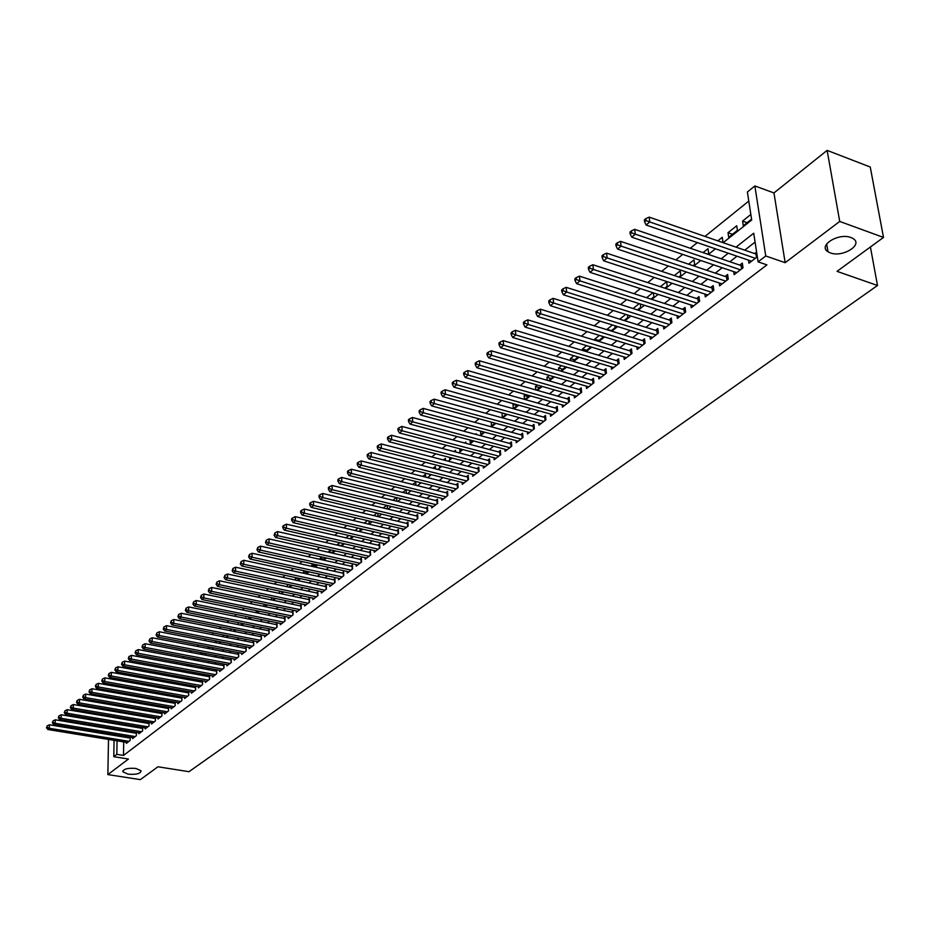 <?xml version="1.0" encoding="UTF-8"?>
<svg xmlns="http://www.w3.org/2000/svg" width="930" height="930" viewBox="0 0 930 930"><rect width="100%" height="100%" fill="white"/><g stroke="black" fill="none" stroke-linecap="round" stroke-linejoin="round"><path stroke-width="1.4" d="M830.292 252.867L827.991 251.751C817.551 245.729 838.616 232.523 850.938 237.534L853.043 238.557C863.691 244.66 842.522 257.819 830.292 252.867M128.131 774.179L122.865 771.795C123.388 768.947 127.724 767.831 135.873 768.436L141.081 770.807C140.581 773.655 136.268 774.783 128.131 774.179M723.145 242.695L751.696 220.003L747.394 192.01L754.858 185.942L765.762 255.983L758.101 261.853L753.719 233.221L736.014 247.148M773.958 192.94L785.153 262.69L839.72 221.445L883.5 237.429L870.248 167.028L827.13 150.381L773.958 192.94L754.858 185.942M112.379 722.354L111.344 723.18M115.715 705.579L116.878 704.638M748.79 201.066L704.987 236.418M697.326 242.602L690.304 248.264M682.701 254.402L675.878 259.912M668.333 266.003L661.695 271.362M654.209 277.407L647.745 282.615M640.317 288.614L634.039 293.682M626.669 299.634L620.554 304.563M613.242 310.469L607.29 315.27M600.036 321.129L594.258 325.791M587.039 331.615L581.424 336.149M574.263 341.926L568.8 346.344M561.697 352.075L556.373 356.364M549.316 362.061L544.155 366.234M537.145 371.895L532.111 375.952M525.159 381.567L520.265 385.508M513.36 391.088L508.605 394.925M501.747 400.458L497.12 404.19M490.308 409.688L485.809 413.327M479.055 418.779L474.672 422.313M467.964 427.73L463.71 431.171M457.037 436.554L452.898 439.89M446.272 445.238L442.25 448.481M435.67 453.794L431.764 456.956M425.219 462.233L421.418 465.302M414.931 470.534L411.234 473.521M404.783 478.729L401.19 481.624M394.785 486.797L391.286 489.622M384.927 494.76L381.533 497.492M375.209 502.595L371.907 505.257M365.63 510.338L362.421 512.918M356.178 517.964L353.063 520.475M346.855 525.473L343.844 527.915M337.671 532.89L334.742 535.262M328.616 540.214L325.756 542.504M319.676 547.421L316.909 549.653M310.853 554.547L308.167 556.71M302.157 561.569L299.541 563.673M293.566 568.497L291.044 570.532M285.092 575.333L282.639 577.309M276.733 582.075L274.362 583.994M268.491 588.737L266.178 590.597M260.342 595.305L258.11 597.118M252.309 601.803L250.135 603.547M244.369 608.208L242.265 609.906M236.534 614.532L234.5 616.172M228.803 620.775L226.827 622.368M221.154 626.936L219.248 628.482M213.621 633.028L211.773 634.516M206.169 639.038L204.379 640.479M198.811 644.978L197.079 646.373M191.545 650.837L189.871 652.186M184.361 656.638L182.745 657.94M177.27 662.358L175.712 663.625M170.26 668.019L168.76 669.228M163.343 673.599L161.89 674.773M156.496 679.121L155.101 680.26M149.742 684.585L148.393 685.677M143.057 689.979L141.755 691.025M136.454 695.303L135.199 696.314M129.933 700.569L128.724 701.546M839.72 221.445L827.13 150.381M108.729 727.725L108.705 728.69M108.624 733.619L108.601 734.537M108.508 739.42L107.857 774.597L128.445 759.031L113.785 756.695L114.065 740.327M883.5 237.429L837.012 271.351L877.502 285.487L188.976 771.691L157.949 766.785L140.36 779.619L107.857 774.597M748.487 260.144L748.952 263.225L757.322 256.761M733.712 271.641L734.154 274.641L743 267.817L742.303 263.097L739.71 265.096M719.181 282.929L719.599 285.859L728.295 279.151L727.62 274.455L725.075 276.431M704.894 294.031L705.289 296.903L713.845 290.3L713.194 285.626L710.683 287.568M690.839 304.959L691.211 307.749L699.627 301.262L699 296.624L696.535 298.518M677.017 315.689L677.377 318.432L685.654 312.038L685.038 307.423L682.62 309.295M663.427 326.256L663.764 328.929L671.902 322.652L671.321 318.06L668.937 319.897M650.047 336.637L650.372 339.252L658.382 333.079L657.812 328.511L655.476 330.324M636.887 346.855L637.19 349.424L645.071 343.344L644.525 338.799L642.223 340.578M623.937 356.911L624.228 359.422L631.981 353.435L631.458 348.924L629.192 350.668M611.196 366.804L611.463 369.257L619.101 363.374L618.59 358.875L616.358 360.608M598.653 376.545L598.908 378.952L606.418 373.151L605.93 368.687L603.733 370.384M586.295 386.136L586.539 388.484L593.933 382.776L593.468 378.336L591.306 380.01M574.136 395.575L574.368 397.877L581.645 392.262L581.192 387.833L579.065 389.484M562.162 404.864L562.383 407.119L569.555 401.586L569.114 397.191L567.021 398.807M550.374 414.013L550.572 416.222L557.64 410.781L557.221 406.398L555.152 408.003M538.761 423.022L538.947 425.184L545.91 419.825L545.503 415.478L543.469 417.047M527.31 431.892L527.496 434.019L534.355 428.742L533.96 424.406L531.96 425.952M516.045 440.634L516.22 442.726L522.962 437.519L522.602 433.206L520.626 434.74M504.944 449.248L505.106 451.294L511.756 446.168L511.395 441.878L509.454 443.389M493.993 457.734L494.156 459.734L500.712 454.689L500.363 450.422L498.445 451.91M483.216 466.093L483.368 468.057L489.819 463.082L489.494 458.839L487.611 460.303M472.591 474.323L472.731 476.265L479.09 471.359L478.776 467.139L476.916 468.581M462.117 482.449L462.245 484.344L468.522 479.508L468.22 475.311L466.383 476.73M451.794 490.447L451.91 492.319L458.095 487.553L457.804 483.379L456.002 484.774M441.611 498.341L441.727 500.177L447.818 495.469L447.551 491.319L445.772 492.702M431.578 506.118L431.683 507.92L437.693 503.281L437.437 499.154L435.682 500.514M421.674 513.79L421.778 515.557L427.707 510.989L427.463 506.873L425.731 508.222M411.92 521.358L412.013 523.09L417.861 518.58L417.617 514.488L415.919 515.813M402.295 528.81L402.388 530.519L408.142 526.078L407.921 521.997L406.236 523.311M392.797 536.168L392.89 537.842L398.563 533.46L398.354 529.414L396.692 530.693M383.427 543.422L383.509 545.073L389.124 540.749L388.914 536.715L387.275 537.982M374.197 550.583L374.267 552.199L379.8 547.933L379.603 543.922L377.987 545.178M365.083 557.64L365.153 559.232L370.605 555.024L370.419 551.037L368.826 552.269M356.085 564.603L356.155 566.172L361.538 562.022L361.363 558.058L359.794 559.267M347.204 571.485L347.274 573.031L352.586 568.928L352.424 564.975L350.866 566.184M338.45 578.262L338.508 579.785L343.751 575.74L343.6 571.811L342.066 572.996M329.801 584.958L329.859 586.458L335.033 582.459L334.893 578.553L333.382 579.727M321.269 591.573L321.315 593.038L326.43 589.097L326.291 585.202L324.803 586.365M312.852 598.095L312.899 599.536L317.932 595.653L317.816 591.771L316.34 592.922M304.529 604.535L304.575 605.953L309.55 602.117L309.434 598.257L307.981 599.385M296.321 610.882L296.356 612.289L301.274 608.499L301.169 604.663L299.727 605.779M288.219 617.16L288.254 618.543L293.101 614.8L293.008 610.987L291.59 612.08M280.209 623.356L280.244 624.728L285.033 621.031L284.94 617.229L283.545 618.311M272.304 629.482L272.339 630.819L277.07 627.169L276.989 623.391L275.606 624.46M264.504 635.527L264.527 636.841L269.2 633.237L269.119 629.471L267.759 630.528M256.785 641.491L256.808 642.793L261.423 639.236L261.365 635.492L260.016 636.527M249.17 647.385L249.194 648.675L253.751 645.153L253.692 641.421L252.356 642.456M241.649 653.209L241.672 654.476L246.171 651L246.113 647.292L244.799 648.303M234.221 658.963L234.232 660.207L238.685 656.778L238.638 653.081L237.336 654.092M226.874 664.648L226.885 665.88L231.279 662.486L231.245 658.812L229.954 659.8M219.62 670.263L219.631 671.472L223.967 668.124L223.944 664.462L222.665 665.45M212.447 675.808L212.459 677.005L216.748 673.692L216.725 670.053L215.469 671.018M205.367 681.295L205.367 682.469L209.61 679.202L209.587 675.575L208.355 676.529M198.357 686.712L198.369 687.875L202.554 684.643L202.542 681.027L201.322 681.981M191.441 692.06L191.441 693.21L195.591 690.014L195.579 686.421L194.37 687.363M184.605 697.361L184.605 698.488L188.697 695.326L188.697 691.757L187.5 692.676M177.839 702.592L177.839 703.708L181.885 700.581L181.896 697.023L180.711 697.942M171.155 707.753L171.155 708.858L175.154 705.777L175.166 702.231L173.991 703.138M164.552 712.868L164.54 713.961L168.504 710.904L168.516 707.381L167.365 708.276M158.019 717.925L158.007 718.995L161.925 715.984L161.948 712.461L160.797 713.356M151.555 722.924L151.555 723.982L155.415 720.994L155.45 717.495L154.31 718.379M145.173 727.865L145.161 728.899L148.986 725.958L149.021 722.494M138.861 732.747L138.849 733.782L142.627 730.864L142.662 727.434L141.558 728.248M132.618 737.583L132.606 738.594L136.338 735.711L136.385 732.329M130.316 713.31L126.992 712.613M136.466 708.416L133.409 707.486M142.685 703.475L139.198 702.871L139.895 702.301M148.963 698.477L145.464 697.86L146.463 697.058M155.636 692.211L155.31 693.431L151.811 692.792L153.101 691.757M159.832 686.387L158.472 687.479M166.633 680.958L165.215 682.085M173.515 675.471L172.05 676.633M180.478 669.902L178.967 671.111M187.523 664.276L185.954 665.531M194.661 658.58L193.033 659.87M201.891 652.813L200.206 654.15M209.192 646.978L207.46 648.361M216.516 642.828L216.504 641.13L214.795 642.502M223.688 636.852L223.677 635.411L222.235 636.562M230.942 630.784L230.919 629.622L229.756 630.552M238.278 624.646L238.266 623.763L237.382 624.472M245.694 618.427L245.694 617.834L245.102 618.311M291.195 585.342L287.579 584.389M299.251 578.937L295.438 578.111L295.984 577.681M307.4 572.45L303.575 571.613L304.505 570.869M315.665 565.882L311.817 565.033L313.131 563.987M324.024 559.221L320.164 558.372L321.885 557M332.498 552.478L328.627 551.618L330.755 549.921M341.077 545.654L337.195 544.771L339.741 542.736M348.855 535.471L345.902 537.819M358.085 528.089L355.051 530.519M367.455 520.614L364.327 523.113M376.952 513.023L373.732 515.604M386.578 505.339L383.265 507.989M396.343 497.538L392.937 500.259M406.329 493.307L406.131 489.726L402.748 492.423M415.919 485.286L415.733 482.054L412.699 484.484M425.649 477.148L425.475 474.277L422.79 476.427M435.519 468.883L435.356 466.395L433.031 468.255M445.517 460.49L445.377 458.397L443.424 459.955M455.654 451.98L455.537 450.283L453.956 451.538M465.93 443.331L465.837 442.052L464.663 442.994M476.358 434.543L476.288 433.706L475.521 434.322M506.176 414.327L502.258 412.978M517.185 405.573L512.988 404.411L513.744 403.806M528.345 396.692L524.136 395.506L525.415 394.483M539.667 387.682L535.448 386.473L537.261 385.02M551.176 378.533L546.921 377.301L549.305 375.418M562.848 369.245L558.581 368.001L561.534 365.653M574.705 359.817L570.416 358.55L573.95 355.725M586.737 350.238L582.436 348.948L586.586 345.646M598.955 340.52L594.642 339.206L599.408 335.393M611.37 330.65L607.034 329.313L612.452 324.977M625.716 314.398L619.752 319.164M639.201 303.633L633.063 308.527M652.907 292.683L646.594 297.716M664.776 288.172L667.24 286.207L666.659 281.709L660.358 286.731M678.795 277.024L680.818 275.408L680.214 270.886L674.366 275.559M693.048 265.678L694.617 264.434L693.989 259.877L688.595 264.19M707.544 254.146L708.648 253.274L708.009 248.694L703.08 252.623M722.308 242.405L722.912 241.916L722.25 237.313L717.821 240.858M732.515 234.29L728.016 232.709L736.734 225.746L737.42 230.373L728.69 237.324L728.016 232.709M124.26 705.905L124.236 707.044M124.167 712.124L124.143 713.217M124.074 718.262L124.062 718.913M129.316 714.101L130.444 713.205M126.84 713.682L126.864 712.717M135.71 709.02L136.663 708.056M132.978 708.555L132.99 707.823M142.162 703.882L142.918 702.836M148.695 698.686L149.242 697.558M161.994 688.107L162.087 686.793M168.621 682.701L168.632 681.318M175.235 677.214L175.235 675.785M181.92 671.658L181.92 670.17M188.685 666.031L188.674 664.485M195.521 660.346L195.521 658.742M202.438 654.581L202.438 652.918M209.436 648.745L209.424 647.013M219.387 641.607L219.399 642.456L220.247 641.77M226.583 635.574L226.595 636.725L227.757 635.794M233.872 629.459L233.895 630.924L235.36 629.75M241.242 623.263L241.265 625.053L243.067 623.623M248.81 619.055L250.856 617.427M248.74 619.043L248.705 616.985M256.634 612.823L258.749 611.138M256.296 612.754L256.262 610.638M264.562 606.523L266.747 604.779M263.946 606.395L263.899 604.198M272.595 600.129L274.85 598.339M271.688 599.943L271.641 597.665M280.732 593.654L283.057 591.806M279.523 593.41L279.465 591.05M288.974 587.109L291.369 585.191M287.463 586.784L287.405 584.528M297.321 580.46L299.797 578.495M295.496 580.064L295.438 578.111M305.784 573.729L308.33 571.706M303.622 573.264L303.575 571.613M314.352 566.916L316.932 564.824M311.864 566.37L311.817 565.033M323.036 560.011L325.349 557.768M320.199 559.383L320.164 558.372M331.836 553.001L333.858 550.618M328.65 552.292L328.627 551.618M340.764 545.91L342.531 544.503L342.484 543.364M349.808 538.714L351.296 537.528L351.226 536.017M358.968 531.425L360.166 530.472L360.084 528.554M368.268 524.032L369.152 523.323L369.047 520.986M377.685 516.534L378.138 513.314M387.24 508.943L387.333 505.525M396.854 501.212L396.668 497.62M429.602 474.242L429.66 475.195L430.555 474.486M439.518 465.884L439.611 467.279L440.913 466.244M449.574 457.386L449.702 459.257L451.434 457.874M459.769 448.772L459.932 451.12L462.105 449.388M470.092 440.018L470.301 442.866L472.94 440.762M480.577 431.113L480.833 434.484L483.937 432.02M491.203 422.081L491.505 425.998L495.097 423.138M502.002 413.176L502.351 417.372L506.432 414.129M512.988 404.411L513.348 408.63L517.94 404.969M524.834 399.482L529.623 395.68M524.474 399.377L524.136 395.506M536.575 390.147L541.493 386.229M535.761 389.914L535.448 386.473M548.491 380.672L553.548 376.638M547.212 380.3L546.921 377.301M560.592 371.035L565.8 366.897M558.825 370.524L558.581 368.001M572.892 361.259L578.03 356.934M570.625 360.584L570.416 358.55M585.389 351.319L590.201 347.495L590.12 346.716M582.599 350.482L582.436 348.948M598.083 341.217L602.535 337.671L602.384 336.311M594.747 340.206L594.642 339.206M610.987 330.952L615.067 327.709L614.846 325.721M624.1 320.525L627.797 317.583L627.494 314.956M637.434 309.911L640.735 307.295L640.34 303.994M650.988 299.135L653.883 296.833L653.383 292.834M750.847 214.481L742.593 221.073L743.303 225.711L751.556 219.131M123.713 741.908L123.516 755.439L766.936 264.887L758.101 261.853M755.079 242.091L744.744 250.158M737.002 256.203L729.899 261.749M722.215 267.747L715.298 273.141M707.672 279.105L700.953 284.348M693.385 290.253L686.84 295.368M679.33 301.227L672.971 306.191M665.508 312.015L659.323 316.851M651.907 322.629L645.897 327.325M638.538 333.068L632.691 337.637M625.39 343.344L619.694 347.785M612.44 353.447L606.906 357.771M599.699 363.386L594.317 367.594M587.167 373.174L581.924 377.266M574.833 382.811L569.73 386.787M562.685 392.297L557.721 396.168M550.723 401.632L545.898 405.399M538.947 410.827L534.25 414.489M527.345 419.883L522.776 423.441M515.918 428.8L511.477 432.264M504.665 437.577L500.352 440.948M493.586 446.237L489.389 449.516M482.658 454.758L478.578 457.955M471.894 463.163L467.93 466.267M461.292 471.44L457.432 474.451M450.841 479.601L447.086 482.531M440.541 487.646L436.891 490.494M430.381 495.574L426.835 498.341M420.372 503.386L416.931 506.083M410.502 511.093L407.154 513.709M400.76 518.696L397.517 521.242M391.17 526.194L388.008 528.659M381.695 533.588L378.626 535.982M372.36 540.876L369.373 543.201M363.142 548.061L360.247 550.327M354.063 555.163L351.249 557.361M345.088 562.162L342.356 564.289M336.242 569.067L333.591 571.136M327.511 575.879L324.942 577.89M318.897 582.61L316.398 584.563M310.388 589.248L307.97 591.143M301.994 595.805L299.646 597.641M293.717 602.268L291.439 604.047M285.533 608.662L283.325 610.382M277.454 614.963L275.315 616.637M269.479 621.194L267.41 622.809M261.609 627.332L259.598 628.901M253.832 633.411L251.891 634.923M246.148 639.398L244.265 640.875M238.557 645.327L236.743 646.745M231.07 651.174L229.303 652.546M223.665 656.952L221.968 658.289M216.353 662.66L214.714 663.95M209.134 668.31L207.541 669.542M201.996 673.878L200.45 675.075M194.94 679.388L193.452 680.539M187.965 684.829L186.535 685.945M181.071 690.2L179.699 691.281M174.27 695.524L172.934 696.558M167.54 700.778L166.261 701.778M160.89 705.963L159.658 706.928M154.31 711.101L153.125 712.031M147.812 716.181L146.673 717.065M141.383 721.192L140.291 722.052M135.024 726.156L133.978 726.981M128.735 731.061L127.736 731.852M123.806 736.13L123.795 737.037M126.434 742.349L126.422 743.361L130.119 740.501L130.165 737.176M130.06 737.153L129.084 737.909M136.303 732.317L135.292 733.107M148.998 722.482L147.905 723.342M756.602 252.018L754.602 253.565M877.502 285.487L870.41 246.985M785.153 262.69L765.762 255.983M123.516 755.439L116.82 754.358L113.785 756.695M117.413 724.203L118.447 723.377M123.655 719.239L124.736 718.379M129.968 714.217L131.095 713.322M136.361 709.137L137.535 708.207M142.825 703.998L144.045 703.034M149.358 698.802L150.625 697.802M155.973 693.548L157.286 692.501M162.657 688.235L164.029 687.142M169.434 682.853L170.841 681.725M176.281 677.4L177.746 676.238M183.21 671.902L184.733 670.693M190.22 666.322L191.801 665.066M197.323 660.684L198.95 659.382M204.507 654.964L206.193 653.627M211.773 649.187L213.516 647.803M219.131 643.339L220.933 641.909M226.583 637.41L228.455 635.934M234.128 631.412L236.057 629.889M241.765 625.344L243.753 623.763M249.507 619.194L251.553 617.567M257.343 612.975L259.458 611.289M265.271 606.662L267.456 604.93M273.304 600.28L275.559 598.49M281.441 593.805L283.766 591.957M289.683 587.26L292.09 585.354M298.042 580.622L300.518 578.646M306.505 573.891L309.051 571.869M315.072 567.079L317.7 564.987M323.768 560.174L326.476 558.012M332.568 553.164L335.358 550.955M341.496 546.073L344.367 543.794M350.54 538.889L353.493 536.529M359.712 531.6L362.758 529.17M369.001 524.206L372.14 521.718M378.429 516.708L381.66 514.15M387.984 509.117L391.309 506.478M397.68 501.41L401.097 498.701M407.514 493.598L411.025 490.808M417.477 485.669L421.104 482.798M427.591 477.636L431.322 474.672M437.856 469.476L441.68 466.43M448.272 461.199L452.201 458.072M458.827 452.805L462.884 449.585M469.545 444.284L473.719 440.971M480.426 435.635L484.716 432.229M491.47 426.858L495.876 423.348M502.688 417.942L507.222 414.338M514.069 408.898L518.731 405.189M525.624 399.702L530.414 395.901M537.366 390.379L542.295 386.462M549.293 380.905L554.35 376.871M561.395 371.279L566.602 367.141M573.694 361.491L579.053 357.236M586.202 351.563L591.701 347.192M598.897 341.461L604.558 336.974M611.801 331.208L617.613 326.581M624.925 320.78L630.9 316.026M638.259 310.178L644.409 305.296M651.814 299.402L658.138 294.38M665.601 288.44L672.099 283.278M679.621 277.291L686.305 271.99M693.885 265.957L700.755 260.505M708.393 254.425L715.449 248.81M117.645 704.766L117.622 705.905M117.54 710.997L117.517 712.089M117.436 717.135L117.424 718.181M117.331 723.18L117.32 724.179M114.146 735.444L114.158 734.537M114.251 729.608L114.262 728.655M114.344 723.68L114.367 722.68M114.448 717.681L114.471 716.635M114.553 711.578L114.576 710.485M117.145 735.026L117.122 735.932M117.052 740.815L116.82 754.358M728.283 253.216L721.203 258.796M713.531 264.818L706.637 270.235M699.035 276.222L692.327 281.499M684.771 287.44L678.261 292.566M670.763 298.46L664.415 303.447M656.975 309.295L650.802 314.154M643.421 319.955L637.41 324.675M630.087 330.452L624.239 335.033M616.962 340.764L611.277 345.228M604.058 350.912L598.525 355.26M591.352 360.898L585.981 365.13M578.855 370.733L573.624 374.848M566.544 380.405L561.464 384.404M554.431 389.937L549.49 393.82M542.504 399.319L537.703 403.097M530.763 408.549L526.089 412.223M519.207 417.64L514.65 421.22M507.815 426.591L503.386 430.079M496.597 435.414L492.296 438.797M485.541 444.11L481.356 447.4M474.66 452.666L470.592 455.863M463.93 461.106L459.978 464.221M453.363 469.418L449.516 472.44M442.947 477.613L439.204 480.554M432.671 485.681L429.044 488.541M422.557 493.644L419.023 496.422M412.571 501.491L409.142 504.188M402.737 509.233L399.4 511.849M393.03 516.859L389.798 519.405M383.474 524.38L380.324 526.857M374.034 531.797L370.977 534.204M364.723 539.121L361.758 541.458M355.551 546.34L352.656 548.607M346.495 553.455L343.693 555.663M337.555 560.488L334.835 562.627M328.743 567.416L326.105 569.497M320.048 574.252L317.479 576.275M311.457 581.006L308.969 582.959M302.982 587.667L300.576 589.574M294.624 594.247L292.287 596.084M286.37 600.745L284.103 602.524M278.221 607.15L276.024 608.883M270.177 613.475L268.038 615.149M262.225 619.717L260.168 621.345M254.378 625.89L252.379 627.459M246.636 631.981L244.695 633.504M238.987 638.003L237.115 639.468M231.431 643.944L229.617 645.374M223.967 649.814L222.212 651.186M216.597 655.604L214.9 656.94M209.308 661.335L207.669 662.625M202.112 666.996L200.531 668.24M195.009 672.588L193.475 673.785M187.976 678.11L186.5 679.272M181.036 683.573L179.606 684.689M174.177 688.967L172.806 690.048M167.4 694.303L166.075 695.338M160.692 699.569L159.414 700.569M154.066 704.777L152.845 705.742M147.521 709.927L146.335 710.857M141.046 715.019L139.907 715.914M134.641 720.053L133.56 720.913M128.317 725.028L127.271 725.853M122.063 729.945L121.051 730.736M747.115 222.665L742.593 221.073M130.154 738.083L49.418 724.784L49.302 728.271L129.038 741.338M47.081 727.295L47.128 725.9L46.5 727.795L47.081 727.295L49.302 728.271L47.837 729.504L127.503 742.524M49.418 724.784L47.128 725.9M46.5 727.795L47.837 729.504M136.338 735.711L136.373 733.282L55.289 719.808L55.184 723.319L135.245 736.548M52.952 722.331L52.998 720.936L52.359 722.831L52.952 722.331L55.184 723.319L53.708 724.563L133.688 737.757M55.289 719.808L52.998 720.936M52.359 722.831L53.708 724.563M142.616 730.875L142.65 728.434L61.241 714.775L61.136 718.297L141.523 731.712M58.892 717.309L58.927 715.902L58.288 717.821L58.892 717.309L61.136 718.297L59.636 719.553L139.942 732.933M61.241 714.775L58.927 715.902M58.288 717.821L59.636 719.553M148.963 725.981L148.986 723.517L67.251 709.683L67.146 713.229L147.87 726.818M64.891 712.24L64.937 710.822L64.286 712.74L64.891 712.24L67.146 713.229L65.635 714.496L146.277 728.051M67.251 709.683L64.937 710.822M64.286 712.74L65.635 714.496M155.38 721.029L155.403 718.553L73.331 704.533L73.238 708.09L154.287 721.866M70.959 707.102L71.005 705.672L70.355 707.614L70.959 707.102L73.238 708.09L71.703 709.381L152.671 723.11M73.331 704.533L71.005 705.672M70.355 707.614L71.703 709.381M161.878 716.019L161.89 713.543L79.492 699.325L79.399 702.894L160.774 716.856M77.109 701.906L77.144 700.476L76.493 702.417L77.109 701.906L79.399 702.894L77.853 704.208L159.146 718.123M79.492 699.325L77.144 700.476M76.493 702.417L77.853 704.208M168.446 710.95L168.458 708.462L85.711 694.059L85.63 697.64L167.342 711.799M83.328 696.64L83.363 695.21L82.7 697.175L83.328 696.64L85.63 697.64L84.06 698.965L165.691 713.066M85.711 694.059L83.363 695.21M82.7 697.175L84.06 698.965M175.084 705.823L175.096 703.324L92.012 688.723L91.931 692.327L173.98 706.672M89.617 691.327L89.64 689.886L88.978 691.862L89.617 691.327L91.931 692.327L90.35 693.664L172.317 707.963M92.012 688.723L89.64 689.886M88.978 691.862L90.35 693.664M181.803 700.639L181.815 698.128L98.382 683.329L98.301 686.956L180.699 701.499M95.976 685.945L96.011 684.492L95.337 686.48L95.976 685.945L98.301 686.956L96.708 688.305L179.013 702.789M98.382 683.329L96.011 684.492M95.337 686.48L96.708 688.305M188.604 695.396L188.604 692.873L104.834 677.877L104.765 681.516L187.5 696.256M102.416 680.493L102.44 679.04L101.765 681.039L102.416 680.493L104.765 681.516L103.137 682.876L185.791 697.57M104.834 677.877L102.44 679.04M101.765 681.039L103.137 682.876M195.486 690.095L195.486 687.561L111.356 672.344L111.286 676.005L194.37 690.955M108.926 674.982L108.95 673.518L108.275 675.54L108.926 674.982L111.286 676.005L109.647 677.389L192.65 692.28M111.356 672.344L108.95 673.518M108.275 675.54L109.647 677.389M202.449 684.724L202.438 682.178L117.959 666.764L117.901 670.425L201.333 685.584M115.518 669.402L115.541 667.938L114.855 669.96L115.518 669.402L117.901 670.425L116.238 671.832L199.59 686.933M117.959 666.764L115.541 667.938M114.855 669.96L116.238 671.832M209.483 679.295L209.471 676.738L124.643 661.102L124.585 664.787L208.367 680.156M122.19 663.764L122.214 662.288L121.528 664.322L122.19 663.764L124.585 664.787L122.911 666.206L206.6 681.516M124.643 661.102L122.214 662.288M121.528 664.322L122.911 666.206M216.609 673.797L216.597 671.228L131.409 655.371L131.363 659.079L215.493 674.657M128.945 658.045L128.968 656.557L128.27 658.614L128.945 658.045L131.363 659.079L129.654 660.509L213.702 676.04M131.409 655.371L128.968 656.557M128.27 658.614L129.654 660.509M223.828 668.24L223.805 665.659L138.256 649.582L138.21 653.302L222.7 669.1M135.792 652.256L135.803 650.768L135.094 652.837L135.792 652.256L138.21 653.302L136.489 654.755L220.887 670.495M138.256 649.582L135.803 650.768M135.094 652.837L136.489 654.755M231.117 662.613L231.093 660.021L145.185 643.711L145.15 647.454L230.001 663.474M142.709 646.408L142.72 644.909L142.011 646.989L142.709 646.408L145.15 647.454L143.406 648.919L228.164 664.892M145.185 643.711L142.72 644.909M142.011 646.989L143.406 648.919M238.51 656.917L238.475 654.313L152.206 637.771L152.171 641.526L237.382 657.777M149.718 640.479L149.73 638.968L149.009 641.072L149.718 640.479L152.171 641.526L150.416 643.014L235.523 659.207M152.206 637.771L149.73 638.968M149.009 641.072L150.416 643.014M245.985 651.151L245.95 648.536L159.309 631.749L159.286 635.527L244.857 652.011M156.81 634.469L156.821 632.958L156.101 635.074L156.81 634.469L159.286 635.527L157.507 637.038L242.974 653.465M159.309 631.749L156.821 632.958M156.101 635.074L157.507 637.038M253.553 645.304L253.506 642.677L166.505 625.658L166.493 629.459L252.414 646.187M163.994 628.401L164.006 626.878L163.273 629.006L163.994 628.401L166.493 629.459L164.68 630.982L250.519 647.652M166.505 625.658L164.006 626.878M163.273 629.006L164.68 630.982M261.214 639.398L261.167 636.759L173.794 619.496L173.782 623.309L260.075 640.27M171.271 622.24L171.271 620.717L170.539 622.856L171.271 622.24L173.782 623.309L171.945 624.855L258.156 641.758M173.794 619.496L171.271 620.717M170.539 622.856L171.945 624.855M268.968 633.411L268.921 630.761L181.176 613.254L181.164 617.078L267.828 634.295M178.641 616.009L178.641 614.474L177.897 616.637L178.641 616.009L181.164 617.078L179.316 618.648L265.887 635.794M181.176 613.254L178.641 614.474M177.897 616.637L179.316 618.648M276.826 627.355L276.768 624.693L188.651 606.93L188.651 610.778L275.687 628.238M186.105 609.696L186.105 608.162L185.349 610.336L186.105 609.696L188.651 610.778L186.767 612.359L273.711 629.761M188.651 606.93L186.105 608.162M185.349 610.336L186.767 612.359M284.778 621.228L284.708 618.543L196.218 600.513L196.218 604.384L283.638 622.112M193.661 603.303L193.661 601.757L192.894 603.942L193.661 603.303L196.218 604.384L194.324 605.988L281.639 623.646M196.218 600.513L193.661 601.757M192.894 603.942L194.324 605.988M292.834 615.009L292.764 612.324L203.879 594.026L203.903 597.92L291.683 615.893M201.31 596.827L201.31 595.27L200.543 597.479L201.31 596.827L203.903 597.92L201.973 599.536L289.66 617.462M203.879 594.026L201.31 595.27M200.543 597.479L201.973 599.536M300.983 608.72L300.913 606.023L211.645 587.458L211.668 591.364L299.844 609.615M209.076 590.271L209.064 588.702L208.285 590.922L209.076 590.271L211.668 591.364L209.715 593.003L297.786 611.184M211.645 587.458L209.064 588.702M208.285 590.922L209.715 593.003M309.248 602.349L309.167 599.641L219.515 580.797L219.55 584.714L308.097 603.245M216.923 583.622L216.911 582.052L216.132 584.284L216.923 583.622L219.55 584.714L217.574 586.388L306.017 604.837M219.515 580.797L216.911 582.052M216.132 584.284L217.574 586.388M317.618 595.898L317.525 593.166L227.49 574.043L227.536 577.983L316.456 596.793M224.886 576.879L224.874 575.31L224.084 577.565L224.886 576.879L227.536 577.983L225.525 579.681L314.363 598.409M227.49 574.043L224.874 575.31M224.084 577.565L225.525 579.681M326.093 589.364L326 586.621L235.569 567.207L235.616 571.171L324.93 590.248M232.953 570.055L232.942 568.474L232.151 570.741L232.953 570.055L235.616 571.171L233.581 572.88L322.803 591.899M235.569 567.207L232.942 568.474M232.151 570.741L233.581 572.88M334.672 582.738L334.579 579.983L243.753 560.279L243.811 564.254L333.521 583.633M241.137 563.138L241.114 561.546L240.312 563.836L241.137 563.138L243.811 564.254L241.754 565.998L331.359 585.296M243.753 560.279L241.114 561.546M240.312 563.836L241.754 565.998M343.379 576.03L343.263 573.264L252.053 553.245L252.123 557.256L342.217 576.926M249.414 556.128L249.391 554.536L248.589 556.838L249.414 556.128L252.123 557.256L250.031 559.011L340.031 578.611M252.053 553.245L249.391 554.536M248.589 556.838L250.031 559.011M352.191 569.23L352.075 566.451L260.47 546.131L260.54 550.153L351.029 570.125M257.819 549.025L257.784 547.421L256.971 549.746L257.819 549.025L260.54 550.153L258.424 551.943L348.82 571.834M260.47 546.131L257.784 547.421M256.971 549.746L258.424 551.943M361.119 562.348L361.003 559.546L268.991 538.912L269.072 542.957L359.957 563.243M266.329 541.83L266.294 540.202L265.48 542.55L266.329 541.83L269.072 542.957L266.933 544.771L357.713 564.975M268.991 538.912L266.294 540.202M265.48 542.55L266.933 544.771M370.175 555.361L370.047 552.548L277.628 531.6L277.721 535.668L369.012 556.256M274.966 534.529L274.931 532.902L274.094 535.262L274.966 534.529L277.721 535.668L275.547 537.494L366.734 558.012M277.628 531.6L274.931 532.902M274.094 535.262L275.547 537.494M379.347 548.282L379.219 545.457L286.394 524.183L286.498 528.263L378.185 549.188M283.708 527.124L283.673 525.485L282.79 526.229L282.836 527.868L283.708 527.124L286.498 528.263L284.289 530.123L375.883 550.967M286.394 524.183L283.673 525.485M282.836 527.868L284.289 530.123M388.647 541.109L388.507 538.272L295.275 516.662L295.391 520.765L387.485 542.016M292.59 519.614L292.543 517.975L291.648 518.731L291.695 520.37L292.59 519.614L295.391 520.765L293.159 522.648L385.148 543.818M295.275 516.662L292.543 517.975M291.695 520.37L293.159 522.648M398.075 533.843L397.924 530.984L304.284 509.036L304.412 513.162L396.901 534.75M301.587 512L301.529 510.349L300.634 511.116L300.681 512.767L301.587 512L304.412 513.162L302.145 515.069L394.541 536.575M304.284 509.036L301.529 510.349M300.681 512.767L302.145 515.069M407.631 526.473L407.48 523.602L313.422 501.305L313.561 505.455L406.457 527.38M310.713 504.281L310.655 502.63L309.737 503.397L309.795 505.06L310.713 504.281L313.561 505.455L311.259 507.385L404.062 529.228M313.422 501.305L310.655 502.63M309.795 505.06L311.259 507.385M417.326 518.998L417.163 516.115L322.698 493.458L322.838 497.631L416.152 519.905M319.967 496.457L319.908 494.783L318.978 495.574L319.037 497.248L319.967 496.457L322.838 497.631L320.501 499.596L413.711 521.777M322.698 493.458L319.908 494.783M319.037 497.248L320.501 499.596M427.149 511.419L426.975 508.524L332.091 485.495L332.243 489.692L425.975 512.325M329.348 488.517L329.29 486.832L328.348 487.634L328.406 489.32L329.348 488.517L332.243 489.692L329.883 491.691L423.51 514.232M426.975 508.524L427.568 508.605M332.091 485.495L329.29 486.832M328.406 489.32L329.883 491.691M437.112 503.735L436.926 500.817L341.624 477.427L341.798 481.635L435.938 504.641M338.869 480.461L338.811 478.776L337.846 479.589L337.916 481.263L338.869 480.461L341.798 481.635L339.392 483.67L433.426 506.571M436.926 500.817L437.542 500.91M341.624 477.427L338.811 478.776M337.916 481.263L339.392 483.67M447.225 495.934L447.028 493.016L351.308 469.232L351.482 473.475L446.04 496.853M348.541 472.289L348.471 470.592L347.495 471.417L347.564 473.103L348.541 472.289L351.482 473.475L349.052 475.521L443.505 498.805M447.028 493.016L447.667 493.098M351.308 469.232L348.471 470.592M347.564 473.103L349.052 475.521M457.467 488.029L457.269 485.088L361.119 460.931L361.305 465.186L456.293 488.948M358.341 463.989L358.271 462.291L357.283 463.117L357.353 464.826L358.341 463.989L361.305 465.186L358.841 467.267L453.712 490.935M457.269 485.088L457.932 485.181L458.095 487.553M361.119 460.931L358.271 462.291M357.353 464.826L358.841 467.267M467.871 480.02L467.662 477.055L371.082 452.492L371.279 456.77L466.686 480.926M368.292 455.572L368.21 453.863L367.211 454.712L367.292 456.421L368.292 455.572L371.279 456.77L368.78 458.885L464.07 482.937M467.662 477.055L468.348 477.148M371.082 452.492L368.21 453.863M367.292 456.421L368.78 458.885M478.415 471.882L478.194 468.906L381.195 443.936L381.405 448.237L477.23 472.789M378.382 447.028L378.301 445.307L377.289 446.168L377.371 447.888L378.382 447.028L381.405 448.237L378.859 450.387L474.579 474.835M478.194 468.906L478.915 468.999L479.043 471.394M381.195 443.936L378.301 445.307M377.371 447.888L378.859 450.387M489.122 463.628L488.889 460.641L391.449 435.252L391.681 439.576L487.936 464.535M388.635 438.356L388.542 436.635L387.519 437.507L387.601 439.239L388.635 438.356L391.681 439.576L389.1 441.75L485.239 466.616M488.889 460.641L489.633 460.734M391.449 435.252L388.542 436.635M387.601 439.239L389.1 441.75M499.98 455.247L499.736 452.247L401.876 426.428L402.109 430.776L498.794 456.165M399.04 429.555L398.947 427.823L397.901 428.707L397.994 430.45L399.04 429.555L402.109 430.776L399.493 432.996L496.062 458.269M499.736 452.247L500.514 452.34M401.876 426.428L398.947 427.823M397.994 430.45L399.493 432.996M511 446.749L510.744 443.726L412.443 417.477L412.699 421.848L509.814 447.667M409.607 420.627L409.502 418.872L408.444 419.779L408.537 421.523L409.607 420.627L412.699 421.848L410.037 424.092L507.036 449.806M510.744 443.726L511.558 443.831M412.443 417.477L409.502 418.872M408.537 421.523L410.037 424.092M522.183 438.123L521.928 435.089L423.185 408.386L423.452 412.792L520.998 439.041M420.325 411.548L420.221 409.793L419.139 410.711L419.244 412.467L420.325 411.548L423.452 412.792L420.744 415.071L518.184 441.204M521.928 435.089L522.765 435.194M423.185 408.386L420.221 409.793M419.244 412.467L420.744 415.071M533.541 429.369L533.262 426.312L434.089 399.156L434.368 403.585L532.344 430.288M431.218 402.341L431.101 400.574L430.009 401.504L430.125 403.271L431.218 402.341L434.368 403.585L431.625 405.899L529.496 432.485M533.262 426.312L534.146 426.428M434.089 399.156L431.101 400.574M430.125 403.271L431.625 405.899M545.061 420.476L544.782 417.407L445.156 389.786L445.458 394.227L543.876 421.395M442.285 392.983L442.157 391.204L441.053 392.146L441.169 393.925L442.285 392.983L445.458 394.227L442.668 396.587L540.969 423.627M544.782 417.407L545.689 417.524M445.156 389.786L442.157 391.204M441.169 393.925L442.668 396.587M556.768 411.455L556.466 408.363L456.409 380.265L456.723 384.729L555.57 412.374M453.515 383.474L453.387 381.695L452.259 382.649L452.387 384.439L453.515 383.474L456.723 384.729L453.887 387.124L552.629 414.641M556.466 408.363L557.419 408.479M456.409 380.265L453.387 381.695M452.387 384.439L453.887 387.124M568.649 402.283L568.335 399.191L467.837 370.593L468.162 375.081L567.451 403.213M464.93 373.825L464.791 372.023L463.651 373L463.779 374.79L464.93 373.825L468.162 375.081L465.291 377.51L564.464 405.515M568.335 399.191L569.323 399.307M467.837 370.593L464.791 372.023M463.779 374.79L465.291 377.51M580.715 392.983L580.39 389.868L479.438 360.77L479.787 365.281L579.518 393.901M476.52 364.014L476.381 362.212L475.218 363.2L475.358 365.002L476.52 364.014L479.787 365.281L476.869 367.745L576.484 396.238M580.39 389.868L581.413 389.984M479.438 360.77L476.381 362.212M475.358 365.002L476.869 367.745M592.968 383.532L592.631 380.393L491.238 350.784L491.598 355.33L591.771 384.45M488.308 354.051L488.157 352.238L486.971 353.237L487.111 355.051L488.308 354.051L491.598 355.33L488.634 357.829L588.69 386.822M592.631 380.393L593.7 380.521M491.238 350.784L488.157 352.238M487.111 355.051L488.634 357.829M605.418 373.93L605.07 370.779L503.223 340.636L503.607 345.204L604.221 374.848M500.27 343.914L500.119 342.089L498.922 343.112L499.073 344.937L500.27 343.914L503.607 345.204L500.584 347.75L601.094 377.266M605.07 370.779L606.174 370.907M503.223 340.636L500.119 342.089M499.073 344.937L500.584 347.75M618.055 364.176L617.706 361.014L515.406 330.324L515.801 334.916L616.869 365.095M512.442 333.626L512.291 331.789L511.058 332.824L511.221 334.661L512.442 333.626L515.801 334.916L512.732 337.509L613.684 367.548M617.706 361.014L618.845 361.142M515.406 330.324L512.291 331.789M511.221 334.661L512.732 337.509M630.912 354.272L630.54 351.087L527.787 319.85L528.205 324.465L629.715 355.19M524.811 323.163L524.648 321.315L523.404 322.373L523.567 324.221L524.811 323.163L528.205 324.465L525.078 327.093L626.483 357.678M630.54 351.087L631.726 351.226M527.787 319.85L524.648 321.315M523.567 324.221L525.078 327.093M643.967 344.193L643.583 340.996L540.376 309.19L540.807 313.829L642.769 345.123M537.389 312.526L537.215 310.667L535.947 311.736L536.122 313.596L537.389 312.526L540.807 313.829L537.633 316.502L639.48 347.657M643.583 340.996L644.816 341.147M540.376 309.19L537.215 310.667M536.122 313.596L537.633 316.502M657.231 333.963L656.836 330.743L553.176 298.356L553.629 303.017L656.034 334.881M550.176 301.704L549.99 299.844L548.712 300.936L548.886 302.796L550.176 301.704L553.629 303.017L550.409 305.738L652.697 337.462M656.836 330.743L658.115 330.894M553.176 298.356L549.99 299.844M548.886 302.796L550.409 305.738M670.716 323.57L670.298 320.327L566.184 287.335L566.661 292.032L669.519 324.489M563.173 290.706L562.987 288.835L561.674 289.939L561.871 291.822L563.173 290.706L566.661 292.032L563.382 294.798L666.124 327.104M670.298 320.327L671.623 320.49M566.184 287.335L562.987 288.835M561.871 291.822L563.382 294.798M684.422 312.992L683.992 309.737L579.425 276.14L579.925 280.848L683.225 313.91M576.402 279.523L576.205 277.64L574.868 278.768L575.066 280.651L576.402 279.523L579.925 280.848L576.588 283.662L679.784 316.572M683.992 309.737L685.375 309.899M579.425 276.14L576.205 277.64M575.066 280.651L576.588 283.662M698.36 302.238L697.919 298.972L592.887 264.736L593.41 269.479L697.163 303.168M589.852 268.142L589.643 266.247L588.295 267.398L588.492 269.293L589.852 268.142L593.41 269.479L590.015 272.339L693.664 305.865M697.919 298.972L699.337 299.135M592.887 264.736L589.643 266.247M588.492 269.293L590.015 272.339M712.531 291.311L712.066 288.021L606.592 253.146L607.127 257.912L711.345 292.229M603.535 256.564L603.326 254.657L601.942 255.831L602.152 257.738L603.535 256.564L607.127 257.912L603.675 260.819L707.777 294.984M712.066 288.021L713.554 288.195M606.592 253.146L603.326 254.657M602.152 257.738L603.675 260.819M726.946 280.197L726.47 276.896L620.531 241.347L621.089 246.136L725.749 281.116M617.462 244.788L617.241 242.87L615.834 244.055L616.055 245.973L617.462 244.788L621.089 246.136L617.578 249.101L722.122 283.917M726.47 276.896L728.004 277.07M620.531 241.347L617.241 242.87M616.055 245.973L617.578 249.101M741.594 268.898L741.105 265.573L634.713 229.338L635.295 234.162L740.408 269.805M631.633 232.802L631.4 230.873L629.97 232.082L630.203 234.011L631.633 232.802L635.295 234.162L631.726 237.173L736.723 272.653M741.105 265.573L742.698 265.759M634.713 229.338L631.4 230.873M630.203 234.011L631.726 237.173M756.509 257.389L755.997 254.053L649.152 217.12L649.756 221.968L755.323 258.308M646.059 220.596L645.815 218.655L644.362 219.887L644.595 221.828L646.059 220.596L649.756 221.968L646.117 225.037L751.568 261.202M755.997 254.053L756.927 254.204M649.152 217.12L645.815 218.655M644.595 221.828L646.117 225.037M468.499 479.531L468.325 477.148M489.75 463.14L489.564 460.734M500.607 454.758L500.421 452.34M511.628 446.261L511.43 443.831M522.823 437.635L522.614 435.182M534.18 428.87L533.96 426.417M545.701 419.988L545.48 417.512M557.407 410.955L557.163 408.479M569.288 401.795L569.044 399.296M581.355 392.483L581.099 389.972M593.607 383.032L593.352 380.51M606.058 373.43L605.79 370.896M618.706 363.676L618.427 361.131M631.563 353.76L631.261 351.203M644.618 343.693L644.304 341.112M657.882 333.463L657.557 330.871M671.367 323.059L671.042 320.455M685.085 312.492L684.736 309.864M699.011 301.739L698.663 299.1M713.194 290.811L712.822 288.161M727.597 279.686L727.213 277.024M742.256 268.386L741.861 265.713M757.171 256.889L756.764 254.192M827.991 251.751L826.642 243.939M122.865 771.795L122.888 770.831"/></g></svg>
